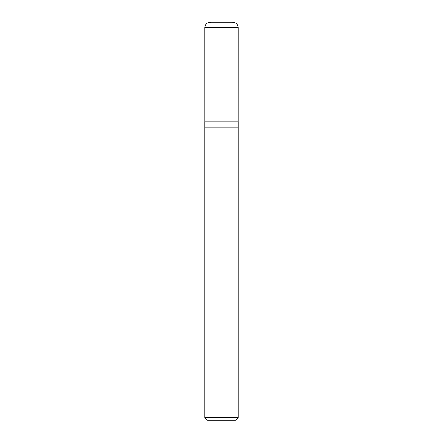 <?xml version="1.0" encoding="UTF-8"?>
<svg xmlns="http://www.w3.org/2000/svg" width="443" height="443" viewBox="0 0 443 443"><rect width="100%" height="100%" fill="white"/><g stroke="black" fill="none" stroke-linecap="round" stroke-linejoin="round"><path stroke-width="0.66" d="M204.887 417.66L208.077 420.85L234.923 420.85L238.112 417.66L238.112 127.844L204.887 127.844L204.887 121.825L238.112 121.825L238.112 127.844L204.887 127.844L204.887 417.66L238.112 417.66M204.904 121.825L204.887 27.466C205.275 24.022 207.202 22.255 210.669 22.172M204.887 27.466L238.112 27.466C237.797 24.238 236.025 22.466 232.796 22.15L210.203 22.15M232.331 22.172L232.796 22.15M238.096 121.825L238.112 27.466"/></g></svg>

